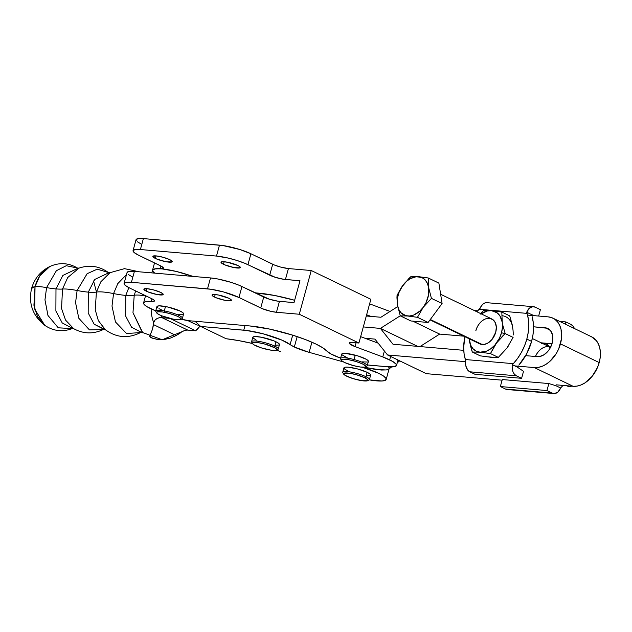 <?xml version="1.0" encoding="UTF-8"?>
<svg xmlns="http://www.w3.org/2000/svg" width="632" height="632" viewBox="0 0 632 632"><rect width="100%" height="100%" fill="white"/><g stroke="black" fill="none" stroke-linecap="round" stroke-linejoin="round"><path stroke-width="0.95" d="M139.253 271.807L124.488 268.647L109.944 272.7L100.804 281.848L96.412 292.071A29.206 5.372 15.3 0 1 113.562 293.572L111.998 306.078L115.459 321.949L126.566 333.538L140.565 332.558L126.566 333.538L115.459 321.949L111.998 306.078L113.562 293.572A34.586 6.36 -164.7 0 0 125.752 295.405L125.657 316.103L131.598 327.273L141.655 332.503L131.598 327.273L125.657 316.103L125.752 295.405A34.586 6.36 15.3 0 1 113.562 293.572L117.789 283.626L126.503 274.58L117.789 283.626L113.562 293.572A29.206 5.372 -164.7 0 0 96.412 292.071L95.234 309.806L98.339 320.598L105.425 329.77L94.176 324.224L88.196 312.982L88.29 292.134L88.196 312.982L94.176 324.224L104.304 329.493L103.158 329.572M108.135 272.345L97.131 269.185L87.09 273.727L77.12 290.499L75.564 302.712L78.803 318.236L89.444 329.904L103.221 329.556L89.444 329.904L78.803 318.236L75.564 302.712L77.12 290.499A34.586 6.36 -164.7 0 0 88.29 292.134A34.586 6.36 15.3 0 1 77.12 290.499L87.169 273.664L97.273 269.169L108.309 272.471C99.248 266.04 89.452 264.603 78.929 268.15L67.719 277.519L62.513 289.045L61.549 308.535L65.578 320.124L73.723 328.703L65.578 320.124L61.549 308.535L62.513 289.045A34.586 6.36 15.3 0 1 55.987 288.911L55.885 311.031L62.236 322.968L72.98 328.553L62.236 322.968L55.885 311.031L55.987 288.911A34.586 6.36 15.3 0 1 46.578 287.607A34.586 6.36 -164.7 0 0 55.987 288.911L62.852 275.441L78.171 268.173L62.852 275.441L55.987 288.911A34.586 6.36 -164.7 0 0 62.513 289.045A28.543 5.254 15.3 0 1 77.12 290.499A28.543 5.254 -164.7 0 0 62.513 289.045L67.719 277.519L78.984 268.134L77.491 268.055C68.532 262.786 59.305 262.272 49.817 266.522L39.777 275.868L35.029 286.699L33.923 305.264L37.414 316.466L44.761 325.338L34.697 309.111L35.029 286.699L31.6 288.382A34.286 6.304 15.3 0 1 35.029 286.699A31.9 22.136 -85.1 0 1 49.817 266.522C40.582 271.183 34.507 278.467 31.6 288.382C28.266 303.423 32.659 315.747 44.761 325.338C53.388 331.144 62.568 332.219 72.293 328.553L58.326 327.842L47.985 315.51L44.967 299.868L46.578 287.607L56.382 270.709L66.249 265.709L77.404 268.007L66.249 265.709L56.382 270.709L46.578 287.607A23.558 4.337 -164.7 0 0 35.029 286.699A23.558 4.337 15.3 0 1 46.578 287.607L44.959 299.845L47.961 315.455L58.247 327.803L72.198 328.585M96.459 292.063L93.568 280.94L96.459 292.063M140.904 332.377C128.359 338.831 116.414 337.875 105.062 329.509L98.339 320.598L95.234 309.806L96.412 292.071A34.586 6.36 15.3 0 1 88.29 292.134A34.586 6.36 -164.7 0 0 96.412 292.071L100.804 281.848L110.347 272.51L109.194 272.59L94.761 279.439L88.29 292.134L94.761 279.439L109.194 272.59L108.08 272.313M128.865 287.631L125.752 295.405L128.865 287.631M294.322 347.007L297.166 336.603L294.322 347.007L282.149 340.214L262.896 333.736L246.496 330.457L200.692 326.46L194.964 321.238L200.692 326.46L226.138 338.744A57.646 10.602 15.3 0 1 252.468 343.492L238.446 340.561L226.138 338.744L200.692 326.46L243.762 330.165A29.973 5.514 15.3 0 1 290.12 344.551L292.687 335.15L305.367 339.534L315.945 344.053A48.419 8.903 15.3 0 1 326.768 350.997L331.002 353.975L340.608 358.154A27.666 5.088 15.3 0 1 326.768 350.997L322.683 347.734L315.945 344.053A48.419 8.903 15.3 0 0 249.901 325.962L269.975 329.154L292.703 335.158L290.12 344.551A23.06 4.242 15.3 0 0 294.322 347.007A23.06 4.242 15.3 0 0 309.135 352.348L294.322 347.007M311.908 342.204L309.135 352.348L343.476 361.931L309.135 352.348L311.908 342.204M276.524 350.136L270.962 350.152L261.688 347.987L254.143 344.898L252.523 343.587L252.745 342.702L258.306 342.678L265.203 344.156L275.125 347.932L276.745 349.251L276.524 350.136L277.914 349.37A13.833 2.544 -164.7 0 0 274.809 346.154L273.688 347.173A12.68 2.331 15.3 0 1 276.532 350.128A12.68 2.331 15.3 0 1 267.668 349.559A12.68 2.331 15.3 0 1 255.581 345.657A12.68 2.331 15.3 0 1 252.5 343.555A12.68 2.331 15.3 0 1 259.436 342.86A12.68 2.331 15.3 0 1 273.688 347.173L274.809 346.154A13.833 2.544 15.3 0 1 278.278 348.975L279.47 344.606A13.833 2.544 -164.7 0 0 276.002 341.778L274.809 346.154L276.002 341.778A13.833 2.544 -164.7 0 0 261.616 337.283A13.833 2.544 -164.7 0 0 252.784 337.298L251.591 341.675A13.833 2.544 15.3 0 1 260.423 341.651A13.833 2.544 15.3 0 1 274.809 346.154A13.833 2.544 -164.7 0 0 259.262 341.446A13.833 2.544 -164.7 0 0 251.702 342.196L252.5 343.555M367.674 380.693L362.112 380.709L352.838 378.544L345.293 375.455L343.674 374.144L343.895 373.259L349.457 373.236L356.353 374.713L364.838 377.731L367.895 379.808L367.674 380.693L369.064 379.927A13.833 2.544 -164.7 0 0 365.96 376.712L364.838 377.731A12.68 2.331 15.3 0 1 367.682 380.685A12.68 2.331 15.3 0 1 358.818 380.116A12.68 2.331 15.3 0 1 346.731 376.214A12.68 2.331 15.3 0 1 343.65 374.105A12.68 2.331 15.3 0 1 350.586 373.417A12.68 2.331 15.3 0 1 364.838 377.731L365.96 376.712A13.833 2.544 15.3 0 1 369.428 379.532L370.621 375.163A13.833 2.544 -164.7 0 0 367.153 372.335L365.96 376.712L367.153 372.335A13.833 2.544 -164.7 0 0 352.767 367.84A13.833 2.544 -164.7 0 0 343.934 367.856L345.183 367.2L348.279 367.192L357.894 369.041L367.153 372.335L369.846 373.931L370.628 375.147M181.732 331.832A29.767 20.659 -85.1 0 1 178.129 334.336L176.131 335.537L153.536 324.635L152.47 329.327L149.713 336.35L152.288 338.16L158.292 339.51L164.494 339.447L170.545 338.049L176.131 335.537L170.545 338.049L162.953 339.589L156.744 339.305L150.985 337.63L149.808 336.738L149.776 335.94L152.47 329.327L153.687 322.541A29.767 20.659 -85.1 0 1 151.135 308.89M181.929 331.705L185.516 330.157L187.712 330.094L185.184 330.236L181.929 331.705M140.47 332.59L142.808 332.788L132.981 312.706L134.221 295.278A34.586 6.36 15.3 0 1 125.752 295.405A34.586 6.36 -164.7 0 0 134.221 295.278L135.667 290.933L134.221 295.278A24.024 4.416 15.3 0 1 145.502 295.895A24.024 4.416 -164.7 0 0 134.221 295.278L132.981 312.706L142.295 332.393L162.203 339.779L181.882 331.729M170.079 318.465L195.62 330.781L200.067 325.891A26.512 18.399 -85.1 0 1 195.62 330.781L187.712 330.094L162.061 317.699L169.605 318.346L162.061 317.699L187.791 330.109L195.62 330.781L170.079 318.465M196.979 325.006L187.815 320.582L196.979 325.006L199.317 325.204L196.979 325.006M161.966 317.675L159.556 317.627L157.123 318.441L155.006 320.116L153.687 322.541L155.006 320.116L157.123 318.441L159.912 317.58L161.966 317.675A26.512 18.399 94.9 0 1 161.539 315.755M178.129 334.336L176.131 335.537L153.536 324.635L153.687 322.541M150.985 337.63L152.288 338.16L150.985 337.63M347.403 370.684L344.709 369.088L343.934 367.871L342.742 372.232A13.833 2.544 15.3 0 1 351.574 372.209A13.833 2.544 15.3 0 1 365.96 376.712A13.833 2.544 -164.7 0 0 350.412 372.003A13.833 2.544 -164.7 0 0 342.852 372.754L343.65 374.105M245.034 325.543L243.762 330.165L245.034 325.543M276.429 350.175A57.646 10.602 15.3 0 1 280.292 351.463L276.429 350.175M369.183 379.856L382.028 380.993L385.504 380.219L386.089 378.544L383.711 376.151L378.615 373.275L362.334 367.224A29.973 5.514 15.3 0 1 386.192 379.421A29.973 5.514 15.3 0 1 369.183 379.856M370.249 375.558L366.276 375.827M256.252 340.127L252.918 337.867L253.163 336.903L255.375 336.556L261.593 337.275L274.059 340.925L277.574 342.607L279.478 344.59M279.099 345.009L275.125 345.27M386.097 369.965L375.345 369.428L364.048 367.239L381.254 370.044L386.484 369.91L389.02 368.819M389.217 368.259L388.569 366.837A29.973 5.514 -164.7 0 1 389.178 368.488L386.192 379.421M152.604 269.998L155.48 268.782L161.974 268.884L176.217 271.428L193.171 276.437L186.614 274.335A27.666 5.088 -164.7 0 0 152.549 270.156A27.666 5.088 15.3 0 1 160.212 268.742L160.955 266.017L160.212 268.742L154.524 268.94L152.51 270.401M186.203 275.836L186.614 274.335L186.203 275.836M535.478 356.495A13.833 9.63 115.8 0 1 549.477 346.913A13.833 9.63 -64.2 0 0 535.478 356.495M535.43 356.488A13.833 9.63 115.8 0 1 549.477 346.905M542.145 343.263A14.986 10.436 115.8 0 1 546.261 343.966A14.986 10.436 115.8 0 1 550.124 348.121L547.454 344.693L545.661 343.705L541.466 343.35M546.23 345.649L548.402 345.554A14.986 10.436 -64.2 0 0 546.917 345.562M502.274 379.548L548.86 383.553L554.477 385.275L548.86 383.553L502.274 379.548L500.354 386.547L546.941 390.552L548.86 383.553L546.941 390.552L500.354 386.547L505.576 389.067L552.163 393.065L546.941 390.552L552.163 393.065L554.548 393.538L558.056 391.919L560.592 387.977L555.038 385.299A2.307 1.604 -85.1 0 1 554.714 385.322A2.307 1.604 -85.1 0 1 554.477 385.275A2.307 1.604 -85.1 0 0 555.038 385.299L560.592 387.977A9.685 6.723 -85.1 0 1 553.845 393.538A9.685 6.723 -85.1 0 1 552.163 393.065L505.576 389.067L500.354 386.547L502.274 379.548M507.962 389.541L505.576 389.067A9.685 6.723 94.9 0 0 507.259 389.533L553.845 393.538M561.611 386.966L560.592 387.977L561.611 386.966A42.66 29.696 -64.2 0 0 562.986 385.417L561.611 386.966M574.464 328.743L572.995 326.096L570.941 324.429L565.727 321.909L565.134 324.05L565.727 321.909L559.612 321.38L565.727 321.909L570.941 324.429A9.685 6.723 -85.1 0 1 574.37 328.506M549.974 347.071L548.102 346.652M475.904 330.591A13.833 9.63 115.8 0 1 491.838 318.986L491.799 318.97A13.833 9.63 115.8 0 1 495.717 332.282L492.052 339.423L488.323 342.805L484.207 344.456L479.735 343.871M475.864 330.576A13.833 9.63 115.8 0 1 491.799 318.97M517.916 366.868L518.082 366.291L517.916 366.868M512.386 364.719L517.932 367.397L512.386 364.719L513.318 363.661L512.386 364.719L512.173 366.457L512.868 371.49L514.329 374.136L516.384 375.803A9.685 6.723 -85.1 0 1 512.386 364.719M533.487 306.694A9.685 6.723 -85.1 0 1 535.17 307.16L540.384 309.68L535.17 307.16L532.784 306.686L529.268 308.305L526.74 312.255A9.685 6.723 -85.1 0 1 533.487 306.694L486.893 302.688A9.685 6.723 94.9 0 0 480.146 308.25L479.127 309.261L527.072 313.385A42.66 29.696 115.8 0 1 526.827 339.092L531.599 341.391A42.66 29.696 -64.2 0 0 532.112 316.593L533.234 322.312L533.527 328.466L532.974 334.881L531.599 341.391L526.527 354.054L518.832 365.146A42.66 29.696 -64.2 0 0 531.599 341.391L526.827 339.092A42.66 29.696 115.8 0 1 513.318 363.661L517.703 358.265L521.479 352.253L524.552 345.807L526.827 339.092L528.249 332.306L528.763 325.63L528.368 319.271L527.072 313.385L479.127 309.261L476.931 311.789A42.66 29.696 115.8 0 1 479.127 309.261L482.682 304.308L484.973 302.925L487.406 302.768M481.149 313.827A21.907 15.255 115.8 0 1 491.467 310.66A21.907 15.255 115.8 0 1 502.243 322.209L501.808 312.05L509.716 315.866L501.808 312.05L491.467 310.66L483.662 310.486L480.502 313.512L483.662 310.486L491.467 310.66L501.808 312.05L502.243 322.209A21.907 15.255 115.8 0 1 501.508 332.78L505.197 333.593L502.756 324.998L505.197 333.593L513.105 337.409L506.99 348.019L498.348 357.396L490.543 357.23L480.202 355.84L472.302 352.024L469.339 340.64A21.907 15.255 115.8 0 1 469.126 338.744M512.149 324.887L513.018 329.943L512.157 324.469L509.716 315.866L512.671 327.25A21.907 15.255 -64.2 0 0 501.903 315.692M513.216 335.015L513.192 332.527L513.216 335.015M513.018 329.943L513.192 332.527L513.018 329.943M498.348 357.396L490.543 357.23L480.202 355.84L472.302 352.024L480.107 352.198L490.448 353.588L498.348 357.396L506.99 348.019L513.105 337.409L505.197 333.593L496.562 342.978L490.448 353.588L498.348 357.396M471.353 349.125L472.302 352.024L480.107 352.198A21.907 15.255 115.8 0 1 469.339 340.64L471.353 349.125M494.769 345.562L496.562 342.978A21.907 15.255 115.8 0 1 480.107 352.198L490.448 353.588L494.769 345.562M502.859 335.805L505.197 333.593L501.508 332.78A21.907 15.255 115.8 0 1 496.562 342.978L502.859 335.805M469.094 338.128L470.658 345.159L473.013 348.738L476.236 351.139L480.107 352.198L486.553 351.131L490.851 348.722L494.801 345.143L499.501 338.104L501.508 332.78L502.44 327.36L502.243 322.209L499.865 315.771L497.052 312.753L491.467 310.66L487.209 311.015L480.731 314.128M489.373 318.307L492.905 319.634L495.346 322.755L496.333 327.194L495.717 332.282A13.833 9.63 115.8 0 1 479.775 343.887L479.814 343.903A13.833 9.63 115.8 0 1 477.792 342.418M464.907 336.714L463.683 347.292L464.078 353.659L465.373 359.537L513.318 363.661L465.373 359.537A42.66 29.696 115.8 0 1 464.907 336.714M508.57 345.657L506.99 348.019M492.644 357.23L488.536 356.875M535.533 315.779L532.381 314.918L535.533 315.779M540.384 309.68L538.646 316.047L540.384 309.68M475.019 374.318L469.797 371.798L467.743 370.131L465.831 365.896L465.373 359.537L465.8 360.714A9.685 6.723 94.9 0 0 469.797 371.798L516.384 375.803L469.797 371.798L475.019 374.318L521.605 378.323L516.384 375.803L521.605 378.323L475.019 374.318M518.374 367.856A2.307 1.604 -85.1 0 1 517.932 367.397A2.307 1.604 -85.1 0 0 518.374 367.856L523.517 371.324L521.605 378.323L523.517 371.324L518.374 367.856M532.041 315.194L532.286 314.933A2.307 1.604 -85.1 0 1 532.618 314.91A2.307 1.604 -85.1 0 1 532.847 314.957A2.307 1.604 -85.1 0 0 532.286 314.933L526.74 312.255L532.286 314.933L531.97 315.526M527.072 313.385L526.74 312.255L527.072 313.385M571.652 386.16A13.833 9.63 115.8 0 1 568.934 386.397A13.833 9.63 -64.2 0 0 571.652 386.16M430.297 319.5L482.2 344.543L430.297 319.5M567.757 385.828L568.934 386.397L567.757 385.828M412.657 276.437L411.029 276.492L402.845 285.38A20.753 14.449 115.8 0 1 418.431 276.65L411.029 276.492L408.817 278.586L401.146 287.829L397.054 295.428L396.951 297.704L397.465 305.058L400.269 315.842L407.664 316L417.46 317.319L423.25 307.271L431.435 298.383L428.63 287.6L428.227 277.969L412.657 276.437M438.877 283.112L428.227 277.969L418.431 276.65A20.753 14.449 115.8 0 1 428.63 287.6L428.227 277.969L438.877 283.112L442.092 303.526L431.435 298.383L428.63 287.6A20.753 14.449 115.8 0 1 423.25 307.271L431.435 298.383L442.092 303.526L428.109 322.462L417.46 317.319L423.25 307.271A20.753 14.449 115.8 0 1 407.664 316L417.46 317.319L428.109 322.462L410.918 320.977L400.269 315.842L407.664 316A20.753 14.449 115.8 0 1 397.465 305.058L397.583 297.625L398.99 292.49L402.845 285.38L406.329 281.509L410.263 278.649L416.441 276.65L422.097 277.653L425.154 279.929L427.382 283.318L428.63 287.6L428.512 295.026L426.039 302.657L423.25 307.271L419.767 311.142L413.77 314.997L409.654 316L405.768 315.668L400.941 312.729L398.713 309.332L397.465 305.058A20.753 14.449 115.8 0 1 402.845 285.38L397.054 295.428L397.465 305.058L400.269 315.842L410.918 320.977L428.109 322.462L442.092 303.526L438.877 283.112M566.509 385.733A13.833 9.63 -64.2 0 0 568.934 386.397A13.833 9.63 115.8 0 1 566.462 385.718L566.509 385.733M545.211 327.795A15.215 10.594 115.8 0 1 547.873 328.522A15.215 10.594 115.8 0 1 552.178 343.16A15.215 10.594 115.8 0 1 537.311 356.653L539.523 356.559L544.041 354.742L548.149 351.021L549.84 348.611L552.178 343.16L552.739 340.332L552.534 334.992L550.606 330.749L547.265 328.253L533.534 326.791L545.211 327.795L550.101 330.157L545.211 327.795M552.882 318.133A26.749 18.62 115.8 0 0 548.197 316.869L527.554 315.092L548.197 316.869L551.807 317.675L555.014 319.429L557.693 322.059L559.739 325.456L561.074 329.509L561.437 338.894L558.728 348.785L556.334 353.454L549.927 361.322L546.151 364.222L542.193 366.284L538.203 367.413L534.324 367.579L514.851 365.912L534.324 367.579L573.082 386.286A26.749 18.62 -64.2 0 0 599.207 362.57L560.45 343.871A26.749 18.62 115.8 0 1 534.324 367.579L573.082 386.286L556.342 384.841L573.082 386.286L576.953 386.12L580.95 384.983L584.908 382.929L592.121 376.388L597.485 367.492L599.207 362.57A26.749 18.62 -64.2 0 0 591.639 336.832L552.882 318.133A26.749 18.62 115.8 0 1 560.45 343.871L599.207 362.57L600.195 357.594L600.4 352.743L599.823 348.208L598.488 344.163L596.442 340.759L591.568 336.801M380.914 317.256L366.299 316L380.914 317.256L397.726 306.583L380.914 317.256M477.752 310.81L474.277 310.51L477.752 310.81M426.284 373.67L387.535 354.963L465.65 361.678L387.535 354.963L426.284 373.67L502.1 380.18L426.284 373.67M374.934 339.115L387.535 354.963L374.934 339.115L364.98 338.262L374.934 339.115M399.724 360.848L397.275 362.697L399.724 360.848M391.643 366.939L389.075 368.867L391.643 366.939M417.641 346.368L380.409 328.403L393.001 344.25L463.754 350.333L393.001 344.25L380.409 328.403L417.649 346.368L380.409 328.403L363.305 326.926L380.409 328.395L417.649 346.368M420.003 346.573L439.651 334.091L412.815 321.143L439.651 334.091L463.777 336.169L439.651 334.091L420.003 346.573M400.253 315.803L380.409 328.395L400.253 315.803M541.245 342.828L552.013 343.753L541.245 342.828M525.634 355.65L537.311 356.653L525.634 355.65M146.355 291.202A10.033 1.849 15.3 0 1 143.875 289.172A10.033 1.849 15.3 0 1 150.305 289.164A10.033 1.849 15.3 0 1 160.741 292.434L163.135 294.07L162.938 294.765L156.783 294.473L147.754 291.818L145.226 290.602L143.875 289.164L147.066 288.69L146.355 291.202L147.043 288.69L154.05 290.041L160.741 292.434A10.033 1.849 15.3 0 1 163.222 294.465A10.033 1.849 15.3 0 1 156.791 294.473A10.033 1.849 15.3 0 1 146.355 291.202M155.322 258.409A10.033 1.849 15.3 0 1 152.841 256.379A10.033 1.849 15.3 0 1 159.272 256.371A10.033 1.849 15.3 0 1 169.716 259.641L171.651 260.795L171.912 261.972L165.758 261.68L156.728 259.033L153.386 257.256L152.849 256.379L156.033 255.897L155.322 258.409L156.009 255.897L163.024 257.248L169.716 259.641A10.033 1.849 15.3 0 1 172.196 261.672A10.033 1.849 15.3 0 1 165.766 261.68A10.033 1.849 15.3 0 1 155.322 258.409M214.509 297.056A10.033 1.849 15.3 0 1 212.036 295.026A10.033 1.849 15.3 0 1 218.467 295.018A10.033 1.849 15.3 0 1 228.903 298.296L231.296 299.923L231.099 300.619L224.945 300.326L215.915 297.68L213.387 296.455L212.036 295.026L213.948 294.488L218.475 295.018L228.903 298.296A10.033 1.849 15.3 0 1 231.383 300.318A10.033 1.849 15.3 0 1 224.953 300.326A10.033 1.849 15.3 0 1 214.509 297.056L215.196 294.544L214.509 297.056M223.483 264.263A10.033 1.849 15.3 0 1 221.002 262.24A10.033 1.849 15.3 0 1 227.433 262.225A10.033 1.849 15.3 0 1 237.877 265.503L239.812 266.657L240.065 267.826L233.919 267.541L224.889 264.887L222.353 263.67L221.002 262.233L222.914 261.695L227.441 262.233L237.877 265.503A10.033 1.849 15.3 0 1 240.35 267.534A10.033 1.849 15.3 0 1 233.927 267.541A10.033 1.849 15.3 0 1 223.483 264.263L224.17 261.751L223.483 264.263M127.072 272.487L129.212 271.389L134.411 271.389L210.511 277.93L217.977 279.02L230.885 282.307L238.73 285.111L269.256 299.165L277.685 301.14L294.006 302.602L299.987 280.742L283.665 279.281L275.236 277.298L244.71 263.252L236.866 260.447L228.192 258.069L216.492 256.071L140.391 249.529L135.193 249.529L133.052 250.627L134.308 252.65L138.748 255.296A23.06 4.242 15.3 0 1 133.052 250.635A23.06 4.242 15.3 0 1 140.391 249.529L143.377 238.596L219.478 245.137L216.492 256.071L140.391 249.529L143.377 238.596L222.993 245.556L239.86 249.514L250.928 253.756A23.06 4.242 -164.7 0 0 219.478 245.137L216.492 256.071A23.06 4.242 15.3 0 1 247.934 264.682L250.928 253.756L272.692 264.255L269.698 275.181L247.934 264.682L250.928 253.756L274.304 264.966L280.387 267.004L288.413 268.56L285.427 279.494A11.526 2.117 15.3 0 1 269.698 275.181L272.692 264.255A11.526 2.117 -164.7 0 0 288.413 268.56L311.244 270.52L370.865 299.292L311.244 270.52L299.284 314.246L358.905 343.018L370.865 299.292L358.905 343.018L351.242 342.441L350.017 342.576L349.37 343.437L355.042 346.597L356.085 342.773L355.042 346.597L382.779 356.946L384.398 351.029L382.779 356.946A27.666 5.088 15.3 0 1 389.683 359.845L390.615 356.456L389.683 359.845A27.666 5.088 15.3 0 1 396.525 365.438A27.666 5.088 15.3 0 1 387.724 366.773L393.957 366.765L396.517 365.454L396.28 364.356L392.796 361.496L382.779 356.946L355.042 346.597A11.526 2.117 15.3 0 1 349.314 343.058A11.526 2.117 15.3 0 1 352.98 342.505L358.905 343.018L299.284 314.246L276.453 312.279L279.447 301.353L294.006 302.602L299.987 280.742L285.427 279.494L288.413 268.56L311.244 270.52L299.284 314.246L276.453 312.279A11.526 2.117 15.3 0 1 260.732 307.974L263.718 297.048A11.526 2.117 -164.7 0 0 279.447 301.353L276.453 312.279L270.607 311.284L262.343 308.692L238.967 297.475L241.953 286.541L263.718 297.048L260.732 307.974L238.967 297.475L241.953 286.541A23.06 4.242 -164.7 0 0 210.511 277.93L207.517 288.856A23.06 4.242 15.3 0 1 238.967 297.475L223.578 291.968L211.033 289.274L131.417 282.314L134.411 271.389L210.511 277.93L207.517 288.856L131.417 282.314L134.411 271.389A23.06 4.242 -164.7 0 0 127.072 272.495L124.085 283.428A23.06 4.242 15.3 0 1 131.417 282.314L126.218 282.322L124.085 283.42L125.334 285.443L129.781 288.089A23.06 4.242 15.3 0 1 124.085 283.428M180.673 319.421L182.048 318.67A13.833 2.544 -164.7 0 0 177.9 314.973A13.833 2.544 -164.7 0 0 164.296 310.905L164.399 312.303A12.68 2.331 15.3 0 1 176.865 316.04A12.68 2.331 15.3 0 1 180.673 319.421A12.68 2.331 15.3 0 1 173.144 319.12L161.689 315.818L158.403 314.27L156.523 312.421L157.589 311.781L162.25 311.947L169.107 313.385L175.854 315.613L179.14 317.161L181.013 319.01L178.761 319.745L173.144 319.12A12.68 2.331 15.3 0 1 156.641 312.848A12.68 2.331 15.3 0 1 164.399 312.303L164.296 310.905A13.833 2.544 15.3 0 1 182.411 318.275L183.612 313.899A13.833 2.544 -164.7 0 0 165.497 306.528L164.296 310.905L165.497 306.528A13.833 2.544 -164.7 0 0 156.918 306.599L155.725 310.968A13.833 2.544 15.3 0 1 164.296 310.905A13.833 2.544 -164.7 0 0 155.835 311.497L156.641 312.848M365.47 366.931L366.852 366.173A13.833 2.544 -164.7 0 0 354.07 359.553L353.754 360.856A12.68 2.331 15.3 0 1 365.47 366.931A12.68 2.331 15.3 0 1 353.383 365.588L344.78 362.586L342.181 361.109L341.32 359.956L343.492 359.197L349.054 359.79L356.14 361.536L362.357 363.858L365.612 365.968L365.817 366.489L364.814 367.145L360.216 367.002L353.383 365.588A12.68 2.331 15.3 0 1 341.438 360.358A12.68 2.331 15.3 0 1 353.754 360.856L354.07 359.553A13.833 2.544 15.3 0 1 367.208 365.778L368.409 361.409A13.833 2.544 -164.7 0 0 355.263 355.176L354.07 359.553L355.263 355.176A13.833 2.544 -164.7 0 0 341.722 354.11L340.522 358.478A13.833 2.544 15.3 0 1 354.07 359.553A13.833 2.544 -164.7 0 0 340.632 359L341.438 360.358M369.617 303.858L390.031 311.465L369.617 303.858M370.96 316.403L366.631 314.783L370.96 316.403M133.052 250.635L136.046 239.702L138.179 238.604L143.377 238.596A23.06 4.242 -164.7 0 0 136.046 239.702L136.243 240.61M129.781 288.089L151.585 298.612A11.526 2.117 15.3 0 1 154.437 300.943A11.526 2.117 15.3 0 1 151.238 301.535L151.988 298.81L151.238 301.535L145.55 301.725L143.772 302.57L143.756 303.929L147.011 306.718L155.756 310.849A27.666 5.088 15.3 0 1 143.575 302.949A27.666 5.088 15.3 0 1 151.238 301.535L154.2 301.235L154.295 300.429L152.841 299.276L129.781 288.089M138.748 255.296L160.56 265.819A11.526 2.117 15.3 0 1 163.404 268.15A11.526 2.117 15.3 0 1 160.212 268.742L163.419 268.094L161.808 266.483L138.748 255.296M152.731 271.136L154.785 273.142A27.666 5.088 15.3 0 1 152.549 270.156L151.799 272.882M189.308 320.756A11.526 2.117 15.3 0 1 181.147 319.16L189.308 320.756L249.901 325.962L189.308 320.756M254.996 292.837L258.875 293.169A48.419 8.903 15.3 0 1 294.638 300.271L274.549 295.46L254.996 292.837M370.692 365.312A27.666 5.088 15.3 0 1 367.437 364.948L387.724 366.773L370.692 365.312M360.651 336.651L378.165 343.176L360.651 336.651M341.707 354.197L342.797 353.478L345.759 353.414L357.87 355.919L366.284 359.284L368.203 360.746L368.124 361.757M367.326 362.033L362.318 361.883M347.474 357.925L341.92 354.765M157.787 307.903L157.091 307.215L157.234 306.228L159.367 305.849L168.017 307.057L179.97 310.999L182.743 312.595L183.438 313.282L183.288 314.27M182.458 314.538L177.379 314.357M162.535 310.359L158.956 308.669M137.294 241.724L141.742 244.371M132.767 277.156L128.328 274.517M72.293 328.553L73.778 328.735M103.411 329.462C93.386 334.249 83.487 333.996 73.723 328.703M440.638 294.275L491.838 318.986M532.31 338.515L549.374 346.747M430.021 319.879L479.814 343.903M143.575 302.949L145.558 295.705M154.532 262.912L152.549 270.141M398.002 360.019L396.525 365.438"/></g></svg>
